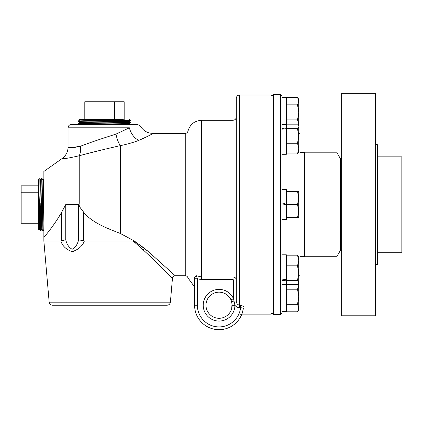 <?xml version="1.0" encoding="UTF-8"?>
<svg xmlns="http://www.w3.org/2000/svg" width="423" height="423" viewBox="0 0 423 423"><rect width="100%" height="100%" fill="white"/><g stroke="black" fill="none" stroke-linecap="round" stroke-linejoin="round"><path stroke-width="0.63" d="M79.212 203.347C78.398 207.09 81.983 209.152 83.627 212.304C92.367 222.895 107.278 228.383 120.338 233.464L134.324 240.983L148.727 251.897C142.366 246.482 137.147 242.839 133.071 240.983C153.665 258.548 172.177 278.313 172.452 278.281L170.384 302.17L49.163 302.17L43.865 240.983L60.864 240.983C62.43 246.033 66.221 249.591 72.233 251.664C78.403 249.596 82.453 246.033 84.383 240.983L78.593 239.778C77.557 244.346 75.416 247.508 72.174 249.263C68.933 247.508 66.792 244.346 65.75 239.778L65.75 204.552L78.593 204.552A96.47 27.352 122.6 0 1 79.212 203.347L79.212 155.764C68.172 158.26 62.493 159.17 62.186 158.493L43.865 171.458L43.865 237.647C43.574 237.515 53.124 227.072 61.409 212.695L65.739 204.573M43.865 222.519L42.956 179.828L41.703 178.236L42.908 230.831L42.03 229.314L40.83 179.743L39.841 178.538L40.206 223.873L40.481 230.895L40.83 230.895L40.206 202.998M42.041 229.324L41.74 229.324L41.438 222.181L40.539 179.754M39.625 229.398L39.318 229.398L39.143 226.839L38.615 198.123L38.9 224.227L39.064 229.842L39.328 229.388M41.75 229.314L40.83 230.895M43.865 229.763L43.252 230.821L43.098 228.854L42.051 178.257M43.865 205.266L43.558 187.32L43.252 179.817L42.945 179.817M40.481 230.895L39.614 229.388L38.625 183.328L40.206 223.873M38.615 198.123L38.625 183.328M39.064 229.842L38.393 229.208L38.393 179.891L39.836 178.538M38.393 192.761L21.15 192.761L21.15 185.834L38.393 185.834M21.15 192.761L21.15 223.27L38.393 223.27M377.327 264.481L375.571 264.481L377.327 264.481L377.327 144.618L375.571 144.618M341.647 250.548L340.319 250.548L340.319 158.556L341.647 158.556M297.543 97.306L298.707 99.32L298.707 101.071L297.543 97.306L286.36 97.306L286.36 104.835L297.543 104.835L298.707 101.071L298.707 112.365L297.543 104.835M298.342 125.71L298.707 123.659L298.442 125.864L297.543 124.817L286.36 124.817L286.36 104.835M297.543 119.894L298.707 112.365L298.707 123.659L297.543 119.894L286.36 119.894M282.019 128.439L286.36 127.931L286.36 97.443L282.019 97.454M298.707 126.768L298.707 135.989L297.543 128.719L298.707 126.768M298.707 148.589L297.543 143.265L298.707 135.989L298.707 152.407L297.543 153.914L298.707 148.589M297.543 153.914L286.36 153.914L286.36 143.265L297.543 143.265M286.36 143.265L286.36 128.719L297.543 128.719M286.36 128.719L286.36 124.817M282.019 154.284L286.36 154.284L286.36 128.661L282.019 129.205M286.36 127.931L286.36 128.661M282.019 219.474L286.36 219.474L286.36 189.631L282.019 189.631M286.36 204.33L282.019 205.092L286.36 204.33M284.753 203.526L282.019 204.008L284.753 203.526L284.753 204.61M298.707 198.033L297.543 191.508L298.707 191.508L298.707 211.072L297.543 204.552L298.707 198.033M298.707 217.596L297.543 217.596L298.707 211.072L298.707 217.596M297.543 204.552L286.36 204.552L286.36 217.596L297.543 217.596M286.36 204.552L286.36 191.508L297.543 191.508M298.707 273.115L297.543 265.84L298.707 260.515L298.707 282.337L297.543 280.386L298.707 273.115M297.543 255.191L298.707 256.692L298.707 260.515L297.543 255.191L286.36 255.191L286.36 265.84L297.543 265.84M298.707 282.337L298.442 283.241L298.707 282.337M297.543 311.799L298.707 308.034L297.543 304.269L298.707 296.74L298.707 309.779L297.543 311.799L286.36 311.799L286.36 284.282L297.543 284.282L298.442 283.241M286.36 284.282L286.36 280.386L297.543 280.386M286.36 280.386L286.36 265.84M282.019 279.899L286.36 279.323L286.36 280.126L282.019 280.666M286.36 279.323L286.36 254.815L282.019 254.815M285.097 311.656L282.019 311.645L286.36 311.598L286.36 280.126M297.543 289.21L298.707 285.446L298.707 296.74L297.543 289.21L286.36 289.21M298.442 283.236L298.707 285.446L298.342 283.394M286.36 304.269L297.543 304.269M280.629 314.395L282.019 313.004L282.019 96.095L280.629 94.704L280.629 314.395L273.401 314.395L273.401 94.704L272.01 96.095M299.96 256.682L304.518 256.682L304.518 152.423L299.96 152.423M377.327 156.843L401.85 156.843L401.85 252.261L377.327 252.261M304.518 256.285L337.009 256.285L337.009 152.819L304.518 152.819M337.009 256.285L340.319 250.548M298.707 275.785L299.96 275.785L299.96 133.319L298.707 133.319M271.064 95.677L272.01 95.677L272.01 313.422L271.064 313.422M85.097 124.462L129.216 123.521L130.807 122.263L78.218 123.463L78.223 123.812L130.786 122.612M79.714 122.601L79.714 122.3L86.858 121.998L129.29 121.1L130.48 120.412L83.659 120.798L78.144 121.047L78.144 121.396L103.714 120.798M79.64 120.185L79.64 119.883L81.962 119.714L108.774 119.212L84.156 119.487L79.217 119.64L79.651 119.894M79.217 119.64L79.831 118.99L129.147 118.99L130.48 120.412M79.339 124.462L78.223 123.812M101.599 124.462L127.053 123.976L129.227 123.812L129.227 123.511M78.218 123.463L79.725 122.591L122.152 121.692L129.301 121.396L129.301 121.089M78.144 121.047L79.651 120.174L124.484 119.223L83.659 120.798M108.774 119.212L124.484 119.223M129.29 121.385L130.807 122.263M114.58 118.99L114.58 101.747L124.172 101.747L124.172 118.99M114.58 101.747L84.806 101.747L84.806 118.99M62.186 158.493C65.977 155.659 67.939 151.873 68.061 147.146L68.061 127.799C68.256 125.774 69.372 124.658 71.397 124.462L137.581 124.462L140.499 126.186C143.26 130.781 147.315 133.176 152.671 133.361L151 134.461M241.861 314.12L271.064 314.12L271.064 94.985L239.64 94.985C237.615 95.18 236.499 96.296 236.304 98.321L236.304 301.012C236.436 303.465 237.546 304.846 239.64 305.157L239.64 94.985M197.345 278.635L197.372 278.741A13.034 11.368 22.3 0 0 201.544 279.36L232.967 279.36L233.522 280.01L236.304 280.01L236.304 98.321M230.984 299.865L233.522 298.728A15.852 15.852 0 0 0 207.651 294.218A15.852 15.852 0 0 0 213.107 319.91A15.852 15.852 0 0 0 234.913 305.274L232.132 305.263A13.071 13.071 0 0 1 219.04 318.292A13.071 13.071 0 0 1 216.322 292.441A13.071 13.071 0 0 1 230.984 299.865L231.661 301.752L232.132 305.263A13.071 13.071 0 0 1 219.04 318.292A13.071 13.071 0 0 1 216.322 292.441A13.071 13.071 0 0 1 230.984 299.865L232.031 303.592L231.709 308.531L232.116 305.877L231.989 303.28M201.544 279.36L201.544 276.97L196.33 275.738L194.591 277.039L194.591 305.221A24.471 24.471 0 0 0 217.655 329.649A24.471 24.471 0 0 0 243.373 308.034L240.608 307.711L240.597 305.157L239.64 305.157L239.64 307.711C237.684 307.648 236.108 306.834 234.913 305.274L233.528 298.738M221.705 292.42A11.368 9.819 0 0 0 216.423 292.42A11.368 9.819 180 0 1 221.705 292.42M243.373 308.034L242.591 311.957L240.74 316.568M231.661 301.752L233.935 301.012L236.304 301.012M197.372 278.741L196.33 275.738M194.591 278.746L197.372 278.746L197.372 305.221L194.591 305.221M240.597 305.157C242.659 305.871 243.616 306.464 243.474 306.934M236.304 280.01C236.214 278.26 235.098 277.245 232.967 276.97L201.544 276.97L201.544 120.291C194.48 120.756 189.953 124.388 187.971 131.183C187.569 132.542 186.665 133.266 185.253 133.361L185.253 275.743L175.222 275.743L148.722 251.897M239.698 314.12A2.781 1.348 20 0 0 241.422 314.12M68.061 127.799L129.385 127.799C144.026 125.716 144.026 125.716 129.385 127.799L115.96 134.133A13.906 4.283 -102.7 0 0 120.338 145.639C127.408 144.195 133.589 142.429 138.887 140.341C148.367 136.09 152.962 133.763 152.671 133.361L185.253 133.361M145.882 137.311L138.887 140.341A13.906 9.031 -114.1 0 1 129.385 127.799M170.665 276.494L169.332 275.156M161.591 267.468L154.76 260.79M60.854 240.983L61.409 240.909L60.854 240.983M133.071 240.983L84.383 240.983L84.119 241.438M73.417 251.558L71.995 251.659M65.75 239.778L61.409 240.909L61.409 212.695M143.794 249.602L142.921 249.602M49.163 302.17C49.486 304.042 50.591 305.062 52.489 305.221L167.059 305.221C168.951 305.062 170.062 304.042 170.384 302.17M120.338 233.464L120.338 145.639C105.153 149.065 91.442 152.444 79.212 155.764A13.906 9.015 74.8 0 0 80.381 146.236C73.591 147.854 69.573 148.177 68.325 147.199C67.157 148.055 71.175 147.733 80.381 146.236L81.671 145.755M90.897 142.414L95.011 140.981M115.96 134.133C102.821 138.231 90.961 142.265 80.381 146.236M375.571 204.552L375.571 315.785L341.647 315.785L341.647 93.314L375.571 93.314L375.571 204.552M194.591 286.947L187.971 277.922L187.971 131.183M239.64 307.711L240.608 307.711A21.689 21.689 0 0 1 217.813 326.873A21.689 21.689 0 0 1 197.372 305.221M232.967 279.36L232.967 120.291C234.992 120.095 236.108 118.979 236.304 116.954M233.522 280.01L233.522 298.728M83.627 240.909L83.627 212.304M78.593 204.552L78.593 239.778M43.252 230.821L42.908 230.831M41.692 178.247L40.82 179.754M43.241 179.828L44.008 178.495M286.36 97.443L285.097 97.443M286.36 124.447L282.019 124.447M286.36 284.658L282.019 284.658M340.319 158.556L337.009 152.819M272.01 313.004L273.401 314.395M280.629 94.704L273.401 94.704M79.725 122.31L78.155 121.401M129.216 123.802L130.57 124.584M187.971 277.922C187.569 276.563 186.665 275.838 185.253 275.743M175.222 275.743C173.647 275.875 172.721 276.721 172.452 278.281M43.865 240.983L43.865 237.647M232.967 120.291L201.544 120.291"/></g></svg>
